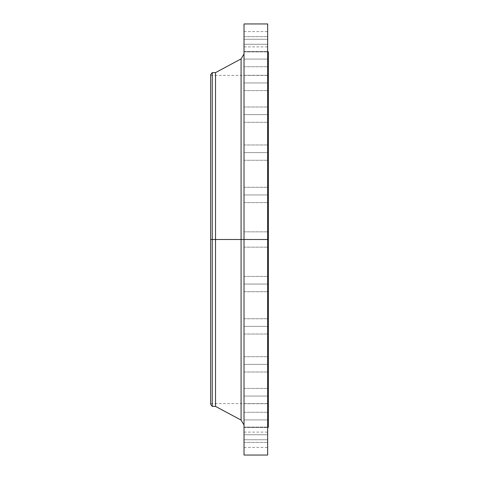 <?xml version="1.0" encoding="UTF-8"?>
<svg xmlns="http://www.w3.org/2000/svg" width="479" height="479" viewBox="0 0 479 479"><rect width="100%" height="100%" fill="white"/><g stroke="black" fill="none" stroke-linecap="round" stroke-linejoin="round"><path stroke-width="0.36" stroke-dasharray="2.4 1.8" d="M244.021 326.385L244.021 318.739L244.021 326.385L267.659 326.385L244.021 326.385L244.021 318.739L244.021 326.385L267.659 326.385L267.659 318.739L267.659 326.385L244.021 326.385L244.021 334.037L244.021 318.739L244.021 334.037L244.021 318.739L244.021 326.385L267.659 326.385L267.659 318.739L267.659 334.037L267.659 318.739L267.659 334.037L267.659 326.385L244.021 326.385L244.021 334.037L244.021 326.385L267.659 326.385L267.659 334.037L267.659 326.385L244.021 326.385L244.021 334.037L244.021 326.385M244.021 364.357L244.021 356.705L244.021 364.357L267.659 364.357L244.021 364.357L244.021 356.705L244.021 364.357L267.659 364.357L267.659 356.705L267.659 364.357L244.021 364.357L244.021 356.705L244.021 372.003L244.021 356.705L244.021 364.357L267.659 364.357L267.659 356.705L267.659 372.003L267.659 356.705L267.659 372.003L267.659 364.357L244.021 364.357L244.021 372.003L244.021 364.357L267.659 364.357L267.659 372.003L267.659 364.357L244.021 364.357L244.021 372.003L244.021 364.357M244.021 396.061L244.021 388.415L244.021 396.061L267.659 396.061L244.021 396.061L244.021 388.415L244.021 396.061L267.659 396.061L267.659 388.415L267.659 396.061L244.021 396.061L244.021 403.713L244.021 388.415L244.021 403.713L244.021 388.415L244.021 396.061L267.659 396.061L267.659 388.415L267.659 403.713L267.659 388.415L267.659 403.713L267.659 396.061L244.021 396.061L244.021 403.713L244.021 396.061L267.659 396.061L267.659 403.713L267.659 396.061L244.021 396.061L244.021 403.713L244.021 396.061M244.021 419.921L244.021 412.275L244.021 419.921L267.659 419.921L244.021 419.921L244.021 412.275L244.021 419.921L267.659 419.921L267.659 412.275L267.659 419.921L244.021 419.921L244.021 412.275L244.021 427.567L244.021 412.275L244.021 419.921L267.659 419.921L267.659 412.275L267.659 427.567L267.659 412.275L267.659 427.567L267.659 419.921L244.021 419.921L244.021 427.567L244.021 419.921L267.659 419.921L267.659 427.567L267.659 419.921L244.021 419.921L244.021 427.567L244.021 419.921M244.021 434.734L244.021 427.082L244.021 434.734L267.659 434.734L244.021 434.734L244.021 427.082L244.021 434.734L267.659 434.734L267.659 427.082L267.659 434.734L244.021 434.734L244.021 427.082L244.021 442.38L244.021 427.082L244.021 434.734L267.659 434.734L267.659 239.5L244.021 239.5L244.021 231.854L244.021 239.5L267.659 239.5L267.659 231.854L267.659 239.5L244.021 239.5L244.021 231.854L244.021 239.5L267.659 239.5L267.659 231.854L267.659 455.05L267.659 239.5L268.354 239.5L268.354 427.238L268.354 239.5L210.646 239.5L212.245 239.5L212.245 406.378L212.245 239.5L215.514 239.5L215.514 406.378L215.514 239.5L241.087 239.5L241.087 58.899L241.087 239.5L244.021 239.5L244.021 53.995L244.021 239.5L244.021 53.995L244.021 239.5L267.659 239.5L267.659 442.38L267.659 427.082L267.659 442.38L267.659 434.734L244.021 434.734L244.021 442.38L244.021 434.734L267.659 434.734L267.659 442.38L267.659 434.734L244.021 434.734L244.021 442.38L244.021 434.734M244.021 439.752L244.021 432.106L244.021 439.752L267.659 439.752L244.021 439.752L244.021 447.404L244.021 432.106L244.021 439.752L267.659 439.752L267.659 432.106L267.659 447.404L267.659 439.752L244.021 439.752L244.021 447.404L244.021 439.752M244.021 284.059L244.021 276.413L244.021 284.059L267.659 284.059L244.021 284.059L244.021 276.413L244.021 284.059L267.659 284.059L267.659 276.413L267.659 284.059L244.021 284.059L244.021 291.711L244.021 276.413L244.021 291.711L244.021 276.413L244.021 284.059L267.659 284.059L267.659 276.413L267.659 291.711L267.659 276.413L267.659 291.711L267.659 284.059L244.021 284.059L244.021 291.711L244.021 284.059L267.659 284.059L267.659 291.711L267.659 284.059L244.021 284.059L244.021 291.711L244.021 284.059M244.021 194.941L244.021 187.289L244.021 194.941L267.659 194.941L244.021 194.941L244.021 187.289L244.021 194.941L267.659 194.941L267.659 187.289L267.659 194.941L244.021 194.941L244.021 187.289L244.021 202.587L244.021 187.289L244.021 194.941L267.659 194.941L267.659 187.289L267.659 202.587L267.659 187.289L267.659 202.587L267.659 194.941L244.021 194.941L244.021 202.587L244.021 194.941L267.659 194.941L267.659 202.587L267.659 194.941L244.021 194.941L244.021 202.587L244.021 194.941M244.021 152.615L244.021 144.963L244.021 152.615L267.659 152.615L244.021 152.615L244.021 144.963L244.021 152.615L267.659 152.615L267.659 144.963L267.659 152.615L244.021 152.615L244.021 144.963L244.021 160.261L244.021 144.963L244.021 152.615L267.659 152.615L267.659 144.963L267.659 160.261L267.659 144.963L267.659 160.261L267.659 152.615L244.021 152.615L244.021 160.261L244.021 152.615L267.659 152.615L267.659 160.261L267.659 152.615L244.021 152.615L244.021 160.261L244.021 152.615M244.021 114.643L244.021 106.997L244.021 114.643L267.659 114.643L244.021 114.643L244.021 106.997L244.021 114.643L267.659 114.643L267.659 106.997L267.659 114.643L244.021 114.643L244.021 122.295L244.021 106.997L244.021 122.295L244.021 106.997L244.021 114.643L267.659 114.643L267.659 106.997L267.659 122.295L267.659 106.997L267.659 122.295L267.659 114.643L244.021 114.643L244.021 122.295L244.021 114.643L267.659 114.643L267.659 122.295L267.659 114.643L244.021 114.643L244.021 122.295L244.021 114.643M244.021 82.939L244.021 75.287L244.021 82.939L267.659 82.939L244.021 82.939L244.021 75.287L244.021 82.939L267.659 82.939L267.659 75.287L267.659 82.939L244.021 82.939L244.021 75.287L244.021 90.585L244.021 75.287L244.021 82.939L267.659 82.939L267.659 75.287L267.659 90.585L267.659 75.287L267.659 90.585L267.659 82.939L244.021 82.939L244.021 90.585L244.021 82.939L267.659 82.939L267.659 90.585L267.659 82.939L244.021 82.939L244.021 90.585L244.021 82.939M244.021 59.079L244.021 51.433L244.021 59.079L267.659 59.079L244.021 59.079L244.021 51.433L244.021 59.079L267.659 59.079L267.659 51.433L267.659 59.079L244.021 59.079L244.021 66.725L244.021 51.433L244.021 66.725L244.021 51.433L244.021 59.079L267.659 59.079L267.659 51.433L267.659 66.725L267.659 51.433L267.659 66.725L267.659 59.079L244.021 59.079L244.021 66.725L244.021 59.079L267.659 59.079L267.659 66.725L267.659 59.079L244.021 59.079L244.021 66.725L244.021 59.079M244.021 44.266L244.021 36.62L244.021 44.266L267.659 44.266L244.021 44.266L244.021 36.62L244.021 44.266L267.659 44.266L267.659 36.62L267.659 44.266L244.021 44.266L244.021 51.918L244.021 36.62L244.021 51.918L244.021 36.62L244.021 44.266L267.659 44.266L267.659 36.62L267.659 239.5L267.659 36.62L267.659 51.918L267.659 44.266L244.021 44.266L244.021 51.918L244.021 44.266L267.659 44.266L267.659 51.918L267.659 44.266L244.021 44.266L244.021 51.918L244.021 44.266M244.021 39.248L244.021 31.596L244.021 39.248L267.659 39.248L244.021 39.248L244.021 46.894L244.021 31.596L244.021 39.248L267.659 39.248L267.659 31.596L267.659 46.894L267.659 39.248L244.021 39.248L244.021 46.894L244.021 39.248M241.087 58.899L241.087 239.5L210.646 239.5L210.646 404.294L210.646 75.407L210.646 239.5L268.354 239.5L268.354 75.407L268.354 239.5L210.646 239.5L268.354 239.5L268.354 403.593L268.354 75.407L268.354 403.593L268.354 239.5L267.659 239.5L267.659 231.854L267.659 247.146L267.659 51.762L267.659 427.238L267.659 239.5L244.021 239.5L244.021 23.95L244.021 425.005L244.021 239.5L244.021 425.005L244.021 239.5L244.021 425.005L244.021 239.5L241.087 239.5L241.087 420.101M244.021 455.05L244.021 239.5L267.659 239.5L244.021 239.5L244.021 247.146L244.021 239.5L267.659 239.5L267.659 247.146L267.659 239.5L244.021 239.5L244.021 455.05M268.354 51.762L268.354 239.5L268.354 51.762M267.659 23.95L267.659 247.146L267.659 23.95M215.514 239.5L215.514 72.622L215.514 239.5M212.245 239.5L212.245 72.622L212.245 239.5M210.646 239.5L210.646 74.706L210.646 239.5M241.087 239.5L241.087 420.101L241.087 239.5M267.659 39.248L267.659 46.894L267.659 39.248M267.659 44.266L267.659 51.918L267.659 44.266M267.659 59.079L267.659 66.725L267.659 59.079M267.659 82.939L267.659 90.585L267.659 82.939M267.659 114.643L267.659 122.295L267.659 114.643M267.659 152.615L267.659 160.261L267.659 152.615M267.659 194.941L267.659 202.587L267.659 194.941M267.659 284.059L267.659 291.711L267.659 284.059M267.659 439.752L267.659 447.404L267.659 439.752M267.659 434.734L267.659 442.38L267.659 434.734M267.659 419.921L267.659 427.567L267.659 419.921M267.659 396.061L267.659 403.713L267.659 396.061M267.659 364.357L267.659 372.003L267.659 364.357M267.659 326.385L267.659 334.037L267.659 326.385M244.021 318.739L267.659 318.739L244.021 318.739M244.021 356.705L267.659 356.705L244.021 356.705M244.021 388.415L267.659 388.415L244.021 388.415M244.021 412.275L267.659 412.275L244.021 412.275M244.021 427.082L267.659 427.082L244.021 427.082M244.021 432.106L267.659 432.106M244.021 276.413L267.659 276.413L244.021 276.413M244.021 231.854L267.659 231.854L244.021 231.854M244.021 187.289L267.659 187.289L244.021 187.289M244.021 144.963L267.659 144.963L244.021 144.963M244.021 106.997L267.659 106.997L244.021 106.997M244.021 75.287L267.659 75.287L244.021 75.287M244.021 51.433L267.659 51.433L244.021 51.433M244.021 36.62L267.659 36.62L244.021 36.62M244.021 31.596L267.659 31.596M210.646 75.407L268.354 75.407M210.646 403.593L268.354 403.593M244.021 247.146L267.659 247.146L244.021 247.146M244.021 291.711L267.659 291.711L244.021 291.711M244.021 202.587L267.659 202.587L244.021 202.587M244.021 160.261L267.659 160.261L244.021 160.261M244.021 122.295L267.659 122.295L244.021 122.295M244.021 90.585L267.659 90.585L244.021 90.585M244.021 66.725L267.659 66.725L244.021 66.725M244.021 51.918L267.659 51.918L244.021 51.918M244.021 46.894L267.659 46.894M244.021 334.037L267.659 334.037L244.021 334.037M244.021 372.003L267.659 372.003L244.021 372.003M244.021 403.713L267.659 403.713L244.021 403.713M244.021 427.567L267.659 427.567L244.021 427.567M244.021 442.38L267.659 442.38L244.021 442.38M244.021 447.404L267.659 447.404"/><path stroke-width="0.72" d="M267.659 23.95L267.659 239.5L267.659 23.95L244.021 23.95L244.021 239.5L268.354 239.5L268.354 427.238L268.354 239.5L267.659 239.5L267.659 455.05L267.659 239.5L241.087 239.5L241.087 58.899L241.087 239.5L210.646 239.5L210.646 404.294L210.646 239.5L212.245 239.5L212.245 406.378L212.245 239.5L215.514 239.5L215.514 406.378L215.514 239.5L241.087 239.5L241.087 58.899L244.021 53.995M210.646 404.294L212.245 406.378L215.514 406.378L241.087 420.101L241.087 239.5L241.087 420.101L241.087 239.5L244.021 239.5L244.021 455.05L244.021 23.95M268.354 51.762L268.354 239.5L268.354 51.762L267.659 51.762M241.087 58.899L215.514 72.622L215.514 239.5L215.514 72.622L212.245 72.622L212.245 239.5L212.245 72.622L210.646 74.706L210.646 239.5L210.646 74.706M267.659 455.05L244.021 455.05M268.354 427.238L267.659 427.238M241.087 420.101L244.021 425.005"/></g></svg>
